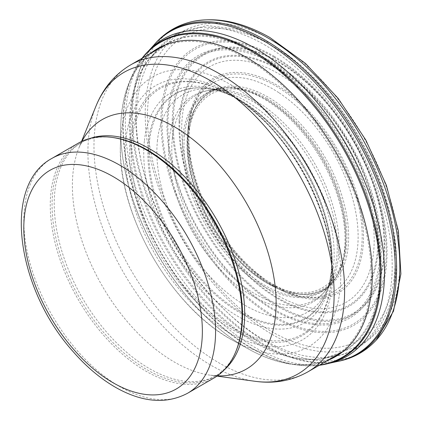 <?xml version="1.0" encoding="UTF-8"?>
<svg xmlns="http://www.w3.org/2000/svg" width="422" height="422" viewBox="0 0 422 422"><rect width="100%" height="100%" fill="white"/><g stroke="black" fill="none" stroke-linecap="round" stroke-linejoin="round"><path stroke-width="0.32" stroke-dasharray="2.11 1.58" d="M278.805 92.64A120.555 69.604 -120 0 0 193.123 106.624A120.555 69.604 -120 0 0 187.959 129.86A120.555 69.604 -120 0 0 303.001 296.888A120.555 69.604 -120 0 0 357.223 221.808A120.555 69.604 -120 0 0 278.805 92.64M188.977 128.13A122.675 70.827 -120 0 0 305.961 297.31A122.675 70.827 -120 0 0 361.237 220.595A122.675 70.827 -120 0 0 280.788 89.037A122.675 70.827 -120 0 0 194.236 103.844A122.675 70.827 -120 0 0 188.977 128.13M188.128 127.571A124.195 71.703 -120 0 0 269.563 283.405A124.195 71.703 -120 0 0 363.337 242.893A124.195 71.703 -120 0 0 280.83 87.518A124.195 71.703 -120 0 0 188.128 127.571M181.819 123.076A136.127 78.592 -120 0 0 273.351 292.868A136.127 78.592 -120 0 0 374.103 244.681A136.127 78.592 -120 0 0 281.421 75.438A136.127 78.592 -120 0 0 181.819 123.076M179.825 121.583A140.02 80.839 -120 0 0 274.648 295.917A140.02 80.839 -120 0 0 377.669 245.219A140.02 80.839 -120 0 0 281.669 71.466A140.02 80.839 -120 0 0 179.825 121.583M173.247 118.914A149.161 86.12 -120 0 0 275.524 304.009A149.161 86.12 -120 0 0 384.099 247.878A149.161 86.12 -120 0 0 280.583 63.421A149.161 86.12 -120 0 0 173.247 118.914M155.059 43.782A186.339 107.584 -120 0 0 153.049 46.077A186.339 107.584 -120 0 0 131.722 114.415A186.339 107.584 -120 0 0 199.759 289.239A186.339 107.584 -120 0 0 335.342 361.86A186.339 107.584 -120 0 0 338.291 361.279M149.552 49.828A183.269 105.811 -120 0 0 148.386 51.067A183.269 105.811 -120 0 0 125.36 118.962A183.269 105.811 -120 0 0 193.192 293.744A183.269 105.811 -120 0 0 328.622 363.421A183.269 105.811 -120 0 0 330.257 363.041M142.008 58.326A182.351 105.284 -120 0 0 132.054 75.733A182.351 105.284 -120 0 0 123.203 120.434A182.351 105.284 -120 0 0 299.203 365.215A182.351 105.284 -120 0 0 319.232 365.294M150.274 53.557A177.878 102.699 -120 0 0 129.48 81.805A177.878 102.699 -120 0 0 120.808 124.142A177.878 102.699 -120 0 0 120.703 130.108A177.878 102.699 -120 0 0 246.432 347.865A177.878 102.699 -120 0 0 292.668 364.413A177.878 102.699 -120 0 0 327.498 360.525M131.69 141.243A141.934 81.947 -120 0 0 222.71 321.706A141.934 81.947 -120 0 0 331.613 276.906A141.934 81.947 -120 0 0 331.84 269.721A141.934 81.947 -120 0 0 240.561 101.153A141.934 81.947 -120 0 0 231.077 95.203A141.934 81.947 -120 0 0 224.747 91.806A141.934 81.947 -120 0 0 131.69 141.243M144.366 141.196A133.025 76.804 -120 0 0 232.142 312.818A133.025 76.804 -120 0 0 331.866 262.5A133.025 76.804 -120 0 0 331.808 258.032A133.025 76.804 -120 0 0 247.049 104.914A133.025 76.804 -120 0 0 241.184 101.074A133.025 76.804 -120 0 0 237.343 98.785A133.025 76.804 -120 0 0 144.366 141.196M148.512 141.217A130.055 75.09 -120 0 0 218.021 297.062A130.055 75.09 -120 0 0 325.889 293.622A130.055 75.09 -120 0 0 331.739 255.779A130.055 75.09 -120 0 0 249.144 106.223A130.055 75.09 -120 0 0 243.098 102.256A130.055 75.09 -120 0 0 207.397 88.404A130.055 75.09 -120 0 0 148.512 141.217M169.238 138.827A119.236 68.844 -120 0 0 223.243 272.913A119.236 68.844 -120 0 0 322.593 293.992A119.236 68.844 -120 0 0 331.871 278.705A119.236 68.844 -120 0 0 261.703 107.167A119.236 68.844 -120 0 0 223.301 90.677A119.236 68.844 -120 0 0 205.472 91.062A119.236 68.844 -120 0 0 169.238 138.827M172.366 138.036A118.308 68.306 -120 0 0 226.039 270.966A118.308 68.306 -120 0 0 324.539 291.818A118.308 68.306 -120 0 0 325.288 290.958A118.308 68.306 -120 0 0 263.966 106.328A118.308 68.306 -120 0 0 209.449 90.245A118.308 68.306 -120 0 0 208.326 90.466A118.308 68.306 -120 0 0 172.366 138.036M183.032 135.451A114.932 66.354 -120 0 0 236.072 264.889A114.932 66.354 -120 0 0 331.639 283.484A114.932 66.354 -120 0 0 332.874 281.965A114.932 66.354 -120 0 0 271.573 103.759A114.932 66.354 -120 0 0 221.022 88.177A114.932 66.354 -120 0 0 219.097 88.483A114.932 66.354 -120 0 0 183.032 135.451M187.727 133.901A114.125 65.89 -120 0 0 228.107 248.284A114.125 65.89 -120 0 0 316.526 292.715A114.125 65.89 -120 0 0 317.022 292.567A114.125 65.89 -120 0 0 345.481 209.143A114.125 65.89 -120 0 0 275.276 101.686A114.125 65.89 -120 0 0 203.937 96.564A114.125 65.89 -120 0 0 203.568 96.907A114.125 65.89 -120 0 0 187.727 133.901M236.257 350.518A134.676 77.754 60 0 1 214.629 376.551A134.676 77.754 60 0 1 79.958 298.797A134.676 77.754 60 0 1 79.958 143.29A134.676 77.754 60 0 1 113.318 137.577M213.954 378.022A135.61 78.297 60 0 1 78.344 299.731A135.61 78.297 60 0 1 78.344 143.142M179.086 121.288A141.043 81.43 -120 0 0 274.748 296.824A141.043 81.43 -120 0 0 378.392 245.514A141.043 81.43 -120 0 0 281.548 70.564A141.043 81.43 -120 0 0 179.086 121.288M172.276 118.688A150.232 86.737 -120 0 0 275.397 305.053A150.232 86.737 -120 0 0 384.642 248.336A150.232 86.737 -120 0 0 280.282 62.62A150.232 86.737 -120 0 0 172.276 118.688M145.221 112.373A180.131 104.002 -120 0 0 271.858 334.24A180.131 104.002 -120 0 0 399.961 261.123A180.131 104.002 -120 0 0 271.863 40.09A180.131 104.002 -120 0 0 145.221 112.373M191.604 21.733A186.877 107.895 -120 0 0 135.546 112.474A186.877 107.895 -120 0 0 227.131 312.233A186.877 107.895 -120 0 0 375.77 340.596M154.046 44.89A186.788 107.842 -120 0 0 153.845 45.122A186.788 107.842 -120 0 0 132.482 113.829A186.788 107.842 -120 0 0 200.756 288.938A186.788 107.842 -120 0 0 336.571 361.649A186.788 107.842 -120 0 0 336.888 361.591L335.363 361.86M142.472 58.062A181.85 104.994 -120 0 0 131.764 76.414A181.85 104.994 -120 0 0 122.934 120.845A181.85 104.994 -120 0 0 298.47 365.125A181.85 104.994 -120 0 0 298.475 365.125A181.85 104.994 -120 0 0 319.697 365.025M120.808 124.601A177.108 102.256 -120 0 0 120.713 128.256A177.108 102.256 -120 0 0 120.708 128.631A177.108 102.256 -120 0 0 247.714 348.593A177.108 102.256 -120 0 0 248.041 348.778A177.108 102.256 -120 0 0 371.165 275.888A177.108 102.256 -120 0 0 249.101 60.24A177.108 102.256 -120 0 0 120.808 124.601M120.782 137.472A155.85 89.981 -120 0 0 120.418 144.604A155.85 89.981 -120 0 0 233.735 340.865A155.85 89.981 -120 0 0 340.749 278.035A155.85 89.981 -120 0 0 238.203 89.3A155.85 89.981 -120 0 0 120.782 137.472M125.73 140.874A146.772 84.738 -120 0 0 218.912 326.238A146.772 84.738 -120 0 0 332.314 283.368A146.772 84.738 -120 0 0 237.844 98.495A146.772 84.738 -120 0 0 125.73 140.874M130.087 141.275A143.026 82.575 -120 0 0 221.856 323.067A143.026 82.575 -120 0 0 331.555 277.876A143.026 82.575 -120 0 0 239.722 100.726A143.026 82.575 -120 0 0 223.876 91.368A143.026 82.575 -120 0 0 130.087 141.275M149.52 141.101A129.533 74.784 -120 0 0 218.738 296.328A129.533 74.784 -120 0 0 326.174 292.905A129.533 74.784 -120 0 0 326.18 292.905A129.533 74.784 -120 0 0 249.75 106.27A129.533 74.784 -120 0 0 208.162 88.509L208.162 88.509A129.533 74.784 -120 0 0 149.52 141.101M157.49 140.178A125.376 72.384 -120 0 0 224.435 290.484A125.376 72.384 -120 0 0 328.469 287.208A125.376 72.384 -120 0 0 328.511 287.097A125.376 72.384 -120 0 0 254.582 106.624A125.376 72.384 -120 0 0 214.36 89.39A125.376 72.384 -120 0 0 214.239 89.374A125.376 72.384 -120 0 0 157.49 140.178M184.519 135.119A114.415 66.059 -120 0 0 238.43 265A114.415 66.059 -120 0 0 333.691 280.91A114.415 66.059 -120 0 0 272.612 103.464A114.415 66.059 -120 0 0 222.347 87.998A114.415 66.059 -120 0 0 184.519 135.119M129.48 81.805L132.054 75.733M224.23 369.936A134.676 77.754 60 0 1 216.792 375.306A134.676 77.754 60 0 1 82.116 297.547A134.676 77.754 60 0 1 82.121 142.04A134.676 77.754 60 0 1 90.487 138.284M187.5 393.293A135.61 78.297 60 0 1 51.89 315.002A135.61 78.297 60 0 1 51.89 158.414M266.836 99.719A111.672 64.476 60 0 1 335.226 275.977A111.672 64.476 60 0 1 198.451 197.011A111.672 64.476 60 0 1 266.836 99.719M266.973 98.458A113.128 65.315 60 0 1 336.25 277.006A113.128 65.315 60 0 1 197.696 197.011A113.128 65.315 60 0 1 266.973 98.458M273.978 64.228A150.095 86.658 60 0 1 365.89 301.123A150.095 86.658 60 0 1 182.067 194.99A150.095 86.658 60 0 1 273.978 64.228M274.11 62.968A151.545 87.496 60 0 1 366.913 302.152A151.545 87.496 60 0 1 181.312 194.99A151.545 87.496 60 0 1 274.11 62.968M274.11 57.26A158.535 91.532 60 0 1 371.196 307.474A158.535 91.532 60 0 1 177.029 195.375A158.535 91.532 60 0 1 274.11 57.26M273.994 56.216A159.891 92.312 60 0 1 371.909 308.577A159.891 92.312 60 0 1 176.079 195.518A159.891 92.312 60 0 1 273.994 56.216M271.299 45.296A175.177 101.138 60 0 1 378.571 321.775A175.177 101.138 60 0 1 164.026 197.907A175.177 101.138 60 0 1 271.299 45.296M264.299 44.669A180.896 104.44 60 0 1 386.842 220.801A180.896 104.44 60 0 1 334.525 356.363A180.896 104.44 60 0 1 173.848 244.591A180.896 104.44 60 0 1 157.39 49.553A180.896 104.44 60 0 1 264.299 44.669M255.79 52.397A177.446 102.446 60 0 1 376.002 225.169A177.446 102.446 60 0 1 324.682 358.146A177.446 102.446 60 0 1 167.07 248.505A177.446 102.446 60 0 1 150.923 57.186A177.446 102.446 60 0 1 255.79 52.397M254.698 53.204A177.229 102.324 60 0 1 370.474 209.381A177.229 102.324 60 0 1 343.308 351.394A177.229 102.324 60 0 1 166.083 249.075A177.229 102.324 60 0 1 166.083 44.426A177.229 102.324 60 0 1 254.698 53.204M307.907 371.835A177.229 102.324 60 0 1 130.678 269.516A177.229 102.324 60 0 1 130.678 64.867M254.951 381.277A174.096 100.515 60 0 1 123.978 273.382A174.096 100.515 60 0 1 96.026 106.006M217.388 375.828A144.071 83.181 60 0 1 210.604 375.232A144.071 83.181 60 0 1 102.219 285.942A144.071 83.181 60 0 1 79.088 147.436A144.071 83.181 60 0 1 81.963 141.264M194.236 103.844L193.123 106.624M302.97 296.882L305.934 297.304M329.545 363.221L328.712 363.405M299.182 365.215L292.636 364.408M120.703 130.097L120.713 128.251M246.427 347.865L248.036 348.778M120.708 128.626L120.418 144.588C117.184 214.075 171.907 308.893 233.735 340.865L247.709 348.593M224.747 91.806L239.374 100.52C292.256 134.702 336.629 220.553 331.555 277.876L331.613 276.901M331.84 269.721L331.866 262.5M331.808 258.032L331.739 255.785M325.884 293.633L328.464 287.218M328.511 287.108L331.866 278.715M322.619 293.965L324.56 291.792M325.309 290.932L331.66 283.457M332.889 281.943L333.712 280.888C329.229 286.628 323.69 290.515 317.091 292.546M316.606 292.694C290.352 302.595 239.944 271.23 212.598 221.102C194.996 189.235 187.199 159.511 189.204 131.938C190.892 115.934 195.681 104.255 203.568 96.907M153.049 46.077L154.041 44.89M148.386 51.067L148.961 50.44M237.343 98.785L231.077 95.203M243.098 102.256L241.184 101.074M214.239 89.374L207.397 88.404M223.301 90.677L214.36 89.39M208.326 90.466L205.472 91.062M219.097 88.483L209.449 90.245M203.937 96.564C208.995 91.859 215.136 89.005 222.347 87.998L221.022 88.177M214.629 376.551L216.977 375.211C217.43 375.511 215.304 375.517 210.604 375.232L216.992 376.102M79.958 143.29L82.29 141.929C82.258 141.386 81.193 143.222 79.088 147.436L81.525 141.47M165.456 44.79L150.923 57.186L157.39 49.553L175.378 34.472L206.69 25.484L237.607 29.239L269.822 43.128C303.945 63.4 333.264 93.958 357.787 134.792C373.575 161.652 384.664 189.161 391.052 217.314C407.699 286.849 385.001 348.06 334.525 356.363L324.682 358.146L342.685 351.758"/><path stroke-width="0.63" d="M338.291 361.279A186.339 107.584 -120 0 0 389.242 220.105A186.339 107.584 -120 0 0 263.27 40.581A186.339 107.584 -120 0 0 155.059 43.782L148.961 50.44M330.257 363.041A183.269 105.811 -120 0 0 378.502 224.172A183.269 105.811 -120 0 0 256.186 48.899A183.269 105.811 -120 0 0 149.552 49.828L147.294 52.159A182.351 105.284 -120 0 0 142.008 58.326M319.232 365.294A182.351 105.284 -120 0 0 327.103 363.827A182.351 105.284 -120 0 0 375.132 225.944A182.351 105.284 -120 0 0 253.849 51.558A182.351 105.284 -120 0 0 147.294 52.159M327.498 360.525A177.878 102.699 -120 0 0 365.141 223.006A177.878 102.699 -120 0 0 249.492 59.201A177.878 102.699 -120 0 0 150.274 53.557M51.89 158.414L78.344 143.142A135.61 78.297 60 0 1 111.935 137.393L113.318 137.577A134.676 77.754 60 0 1 147.294 149.958A134.676 77.754 60 0 1 236.257 350.518L235.729 351.811A135.61 78.297 60 0 1 213.954 378.022L187.5 393.293C167.006 404.065 143.955 402.599 118.345 388.894C102.066 380.048 86.795 367.398 72.542 350.951C16.927 288.812 1.419 185.617 51.89 158.414A135.61 78.297 60 0 1 119.695 165.129A135.61 78.297 60 0 1 208.289 284.628A135.61 78.297 60 0 1 187.5 393.293M111.935 137.393A135.61 78.297 60 0 1 146.149 149.857A135.61 78.297 60 0 1 235.729 351.811M375.77 340.596A186.877 107.895 -120 0 0 376.224 340.111A186.877 107.895 -120 0 0 384.579 186.767A186.877 107.895 -120 0 0 266.857 37.358A186.877 107.895 -120 0 0 192.258 21.58A186.877 107.895 -120 0 0 191.604 21.733C176.486 25.362 163.9 33.164 153.845 45.122M336.888 361.591A186.788 107.842 -120 0 0 391.057 221.46A186.788 107.842 -120 0 0 264.151 39.489A186.788 107.842 -120 0 0 154.046 44.89M319.697 365.025A181.85 104.994 -120 0 0 375.306 231.351A181.85 104.994 -120 0 0 253.358 52.412A181.85 104.994 -120 0 0 142.472 58.062M90.487 138.284A134.676 77.754 60 0 1 149.457 148.713A134.676 77.754 60 0 1 235.144 260.163A134.676 77.754 60 0 1 224.23 369.936M113.085 176.581A126.257 72.895 60 0 1 190.401 375.854A126.257 72.895 60 0 1 35.764 286.58A126.257 72.895 60 0 1 113.085 176.581M165.456 44.79L130.678 64.867A177.229 102.324 60 0 1 219.292 73.644A177.229 102.324 60 0 1 335.073 229.821A177.229 102.324 60 0 1 307.907 371.835L342.685 351.758M130.678 64.867C114.868 74.304 103.316 88.019 96.026 106.006A174.096 100.515 60 0 1 211.026 80.977A174.096 100.515 60 0 1 332.088 267.231A174.096 100.515 60 0 1 254.951 381.277C274.179 383.957 291.829 380.813 307.907 371.835M81.963 141.264A144.071 83.181 60 0 1 174.254 126.721A144.071 83.181 60 0 1 273.704 276.262A144.071 83.181 60 0 1 217.388 375.828M192.258 21.58C216.518 16.595 242.392 21.902 269.864 37.511L305.449 63.384L338.186 98.4L365.821 140.046L386.394 185.321L398.394 230.992L400.9 273.894L393.494 311.156L376.187 340.153M375.728 340.644C365.019 351.922 351.974 358.922 336.587 361.643M338.36 361.269L329.545 363.221M330.368 363.015L327.219 363.801M216.992 376.102L254.951 381.277M81.525 141.47L96.026 106.006"/></g></svg>
